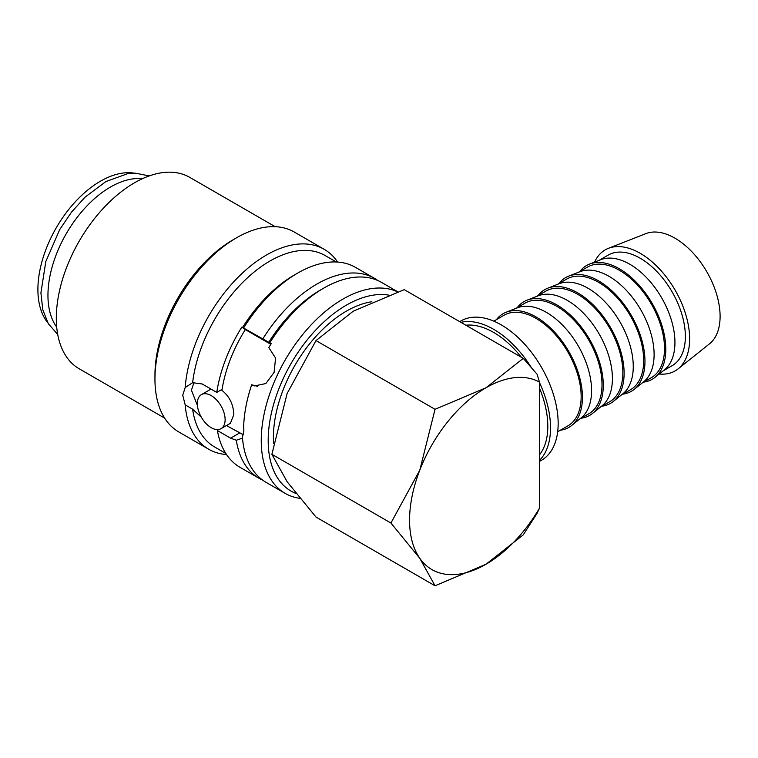 <?xml version="1.0" encoding="UTF-8"?>
<svg xmlns="http://www.w3.org/2000/svg" width="758" height="758" viewBox="0 0 758 758"><rect width="100%" height="100%" fill="white"/><g stroke="black" fill="none" stroke-linecap="round" stroke-linejoin="round"><path stroke-width="1.14" d="M397.543 291.839A115.443 66.647 120 0 0 309.7 326.423A115.443 66.647 120 0 0 261.245 440.521A115.443 66.647 120 0 0 285.16 493.373A115.443 66.647 120 0 0 299.836 498.328M388.418 295.061A110.526 63.814 120 0 0 308.8 337.935A110.526 63.814 120 0 0 268.19 440.521A110.526 63.814 120 0 0 295.895 493.449M201.296 417.137L192.617 409.149L185.179 404.876L182.744 395.202L185.179 387.528L192.617 382.686L202.178 383.974L216.769 392.398A110.526 63.814 -60 0 1 241.868 327.068L271.231 343.658A115.443 66.647 120 0 0 268.815 347.628L275.571 358.041L274.112 372.349L265.869 383.548L254.565 385.917L251.665 384.77A115.443 66.647 120 0 0 243.64 426.944L243.877 430.497L242.437 437.3A115.443 66.647 120 0 0 266.049 482.334L285.16 493.373M242.503 438.133L236.297 440.246A115.443 66.647 120 0 0 259.103 478.326A115.443 66.647 120 0 0 262.685 480.155M236.297 440.256L230.603 438.162L217.404 430.535A115.443 66.647 120 0 0 240.002 467.298L259.103 478.326M217.404 430.535L217.423 429.578M192.617 409.149A110.526 63.814 120 0 0 214.666 447.002L225.799 453.426M185.179 404.876A115.443 66.647 120 0 0 208.734 449.248A115.443 66.647 120 0 0 226.528 454.535M337.651 262.06A115.443 66.647 120 0 0 324.178 249.306L294.303 232.052A115.443 66.647 120 0 0 236.581 237.775L233.113 239.784A110.526 63.814 120 0 0 154.954 375.144L154.954 379.161A115.443 66.647 120 0 0 178.869 432.003L208.734 449.248M275.192 226.689L189.727 177.353A110.526 63.814 120 0 0 104.557 206.962A110.526 63.814 120 0 0 56.31 318.189A110.526 63.814 120 0 0 79.202 368.786L164.666 418.132M221.052 428.658A19.651 11.342 -120 0 0 224.065 412.921A19.651 11.342 -120 0 0 211.226 395.6A19.651 11.342 -120 0 0 201.401 394.624A19.651 11.342 -120 0 0 198.397 410.372A19.651 11.342 -120 0 0 211.226 427.692A19.651 11.342 -120 0 0 221.052 428.658L230.404 423.267L233.805 414.654C233.426 404.175 229.238 395.894 221.251 389.82M594.575 262.116A69.888 40.354 60 0 1 608.428 248.321A69.888 40.354 60 0 1 661.09 270.701A69.888 40.354 60 0 1 689.628 338.902A69.888 40.354 60 0 1 678.059 368.919A69.888 40.354 60 0 1 659.185 374.016M608.428 248.321L645.911 233.616A63.862 36.867 60 0 1 694.025 254.072A63.862 36.867 60 0 1 720.1 316.389A63.862 36.867 60 0 1 709.526 343.81L678.059 368.919M579.785 271.516A65.671 37.919 60 0 1 589.506 264.097L600.753 259.691A63.862 36.867 60 0 1 648.867 280.138A63.862 36.867 60 0 1 674.942 342.455A63.862 36.867 60 0 1 664.368 369.885L654.931 377.418A65.671 37.919 60 0 1 643.646 382.127M599.246 260.278L608.276 255.067A63.862 36.867 60 0 1 657.489 272.179A63.862 36.867 60 0 1 685.365 336.438A63.862 36.867 60 0 1 672.138 365.678L663.108 370.889M589.506 264.097A65.671 37.919 60 0 1 638.985 285.131A65.671 37.919 60 0 1 665.799 349.211A65.671 37.919 60 0 1 654.931 377.418M558.94 283.549A65.671 37.919 60 0 1 568.671 276.13L579.908 271.724A63.862 36.867 60 0 1 628.022 292.171A63.862 36.867 60 0 1 654.107 354.488A63.862 36.867 60 0 1 643.533 381.918L634.086 389.451A65.671 37.919 60 0 1 622.801 394.16M578.411 272.311L587.441 267.1A63.862 36.867 60 0 1 636.644 284.212A63.862 36.867 60 0 1 664.52 348.472A63.862 36.867 60 0 1 651.302 377.711L642.263 382.923M568.671 276.13A65.671 37.919 60 0 1 618.14 297.164A65.671 37.919 60 0 1 644.963 361.244A65.671 37.919 60 0 1 634.086 389.451M538.104 295.582A65.671 37.919 60 0 1 547.826 288.163L559.072 283.757A63.862 36.867 60 0 1 607.186 304.204A63.862 36.867 60 0 1 633.262 366.521A63.862 36.867 60 0 1 622.688 393.952L613.25 401.475A65.671 37.919 60 0 1 601.956 406.193M557.566 284.345L566.596 279.134A63.862 36.867 60 0 1 615.809 296.236A63.862 36.867 60 0 1 643.684 360.505A63.862 36.867 60 0 1 630.457 389.745L621.427 394.956M547.826 288.163A65.671 37.919 60 0 1 597.304 309.198A65.671 37.919 60 0 1 624.118 373.277A65.671 37.919 60 0 1 613.25 401.475M517.259 307.615A65.671 37.919 60 0 1 526.981 300.196L538.227 295.791A63.862 36.867 60 0 1 586.341 316.238A63.862 36.867 60 0 1 612.417 378.555A63.862 36.867 60 0 1 601.843 405.975L592.405 413.508A65.671 37.919 60 0 1 581.121 418.226M536.721 296.378L545.76 291.167A63.862 36.867 60 0 1 594.964 308.269A63.862 36.867 60 0 1 622.839 372.538A63.862 36.867 60 0 1 609.612 401.768L600.582 406.989M526.981 300.196A65.671 37.919 60 0 1 576.459 321.231A65.671 37.919 60 0 1 603.283 385.31A65.671 37.919 60 0 1 592.405 413.508M496.414 319.649A65.671 37.919 60 0 1 506.145 312.23L517.382 307.824A63.862 36.867 60 0 1 565.496 328.271A63.862 36.867 60 0 1 591.581 390.588A63.862 36.867 60 0 1 581.007 418.009L571.56 425.541A65.671 37.919 60 0 1 560.276 430.26M515.885 308.411L524.915 303.2A63.862 36.867 60 0 1 574.128 320.302A63.862 36.867 60 0 1 602.004 384.571A63.862 36.867 60 0 1 588.776 413.802L579.747 419.022M506.145 312.23A65.671 37.919 60 0 1 555.623 333.264A65.671 37.919 60 0 1 582.438 397.344A65.671 37.919 60 0 1 571.56 425.541M493.818 321.155L504.07 315.233A63.862 36.867 60 0 1 553.283 332.336A63.862 36.867 60 0 1 581.159 396.605A63.862 36.867 60 0 1 567.932 425.835L557.67 431.757M539.478 460.371A80.462 46.456 -120 0 0 550.526 427.844A80.462 46.456 -120 0 0 539.478 382.572M459.718 321.667L461.035 320.899A80.462 46.456 60 0 1 523.039 342.464A80.462 46.456 60 0 1 558.163 423.438A80.462 46.456 60 0 1 541.496 460.267L539.478 461.442M465.895 325.229A76.634 44.248 60 0 1 521.362 357.255M539.478 388.124A76.634 44.248 60 0 1 547.816 426.28A76.634 44.248 60 0 1 539.478 454.819M539.478 382.117A108.072 62.393 120 0 0 485.982 387.774L435.035 409.311L419.809 470.102L390.92 523.02L419.809 558.343A108.072 62.393 120 0 0 485.982 564.255A108.072 62.393 120 0 0 539.478 508.154L539.478 382.117L537.109 374.272L523.276 358.363L485.982 387.774A108.072 62.393 120 0 0 419.809 470.102A108.072 62.393 120 0 0 409.566 520.14A108.072 62.393 120 0 0 419.809 558.343L435.035 585.792L485.982 564.255L523.276 534.845L537.109 513.261L539.478 508.154M435.035 585.792L316.001 517.06L287.121 481.737L271.885 454.298L287.121 393.497L316.001 340.588L353.294 311.168L404.241 289.641L523.276 358.363M142.39 178.717A88.421 51.051 120 0 0 79.543 214.343A88.421 51.051 120 0 0 47.953 295.317A88.421 51.051 120 0 0 56.717 327.115M197.421 405.502L191.433 390.19L194.057 382.297M243.403 434.798L226.443 425.551M273.6 443.534A103.154 59.56 -60 0 1 273.401 437.518A103.154 59.56 -60 0 1 371.856 301.76M47.726 322.69A88.421 51.051 -60 0 1 37.9 289.518A88.421 51.051 -60 0 1 70.371 207.455A88.421 51.051 -60 0 1 134.062 173.137M211.018 389.081L201.401 394.624M216.769 392.398L222.085 389.337A103.154 59.56 -60 0 1 245.317 329.588L270.824 344.321M316.001 340.588L435.035 409.311M271.885 454.298L390.92 523.02M531.15 367.27A80.462 46.456 -120 0 0 460.911 322.358M251.665 384.77L257.587 386.324M241.868 327.068L245.317 329.588M397.732 291.773L381.492 282.393A115.443 66.647 120 0 0 323.77 288.106A115.443 66.647 120 0 0 269.791 342.824M236.581 237.775A115.443 66.647 120 0 0 154.954 379.161M324.178 249.306A115.443 66.647 120 0 0 238.732 276.632A115.443 66.647 120 0 0 185.179 387.528M336.325 261.984L325.191 255.56A110.526 63.814 120 0 0 245.412 279.749A110.526 63.814 120 0 0 192.617 382.686M377.91 280.564A115.443 66.647 120 0 0 374.547 278.385L355.436 267.347A115.443 66.647 120 0 0 297.714 273.07L294.246 275.078A110.526 63.814 120 0 0 242.56 327.465M297.714 273.07A115.443 66.647 120 0 0 243.735 327.788M374.547 278.385A115.443 66.647 120 0 0 262.846 338.817M323.77 288.106L320.293 290.115A110.526 63.814 120 0 0 268.616 342.502M239.452 433.055L230.603 438.162M149.231 175.922L135.246 173.137L127.6 173.705L105.921 181.541L85.114 197.099L71.47 212.174L59.711 229.589L45.812 261.538L40.913 292.853L42.77 309.652L48.313 323.713L57.722 334.43"/></g></svg>
